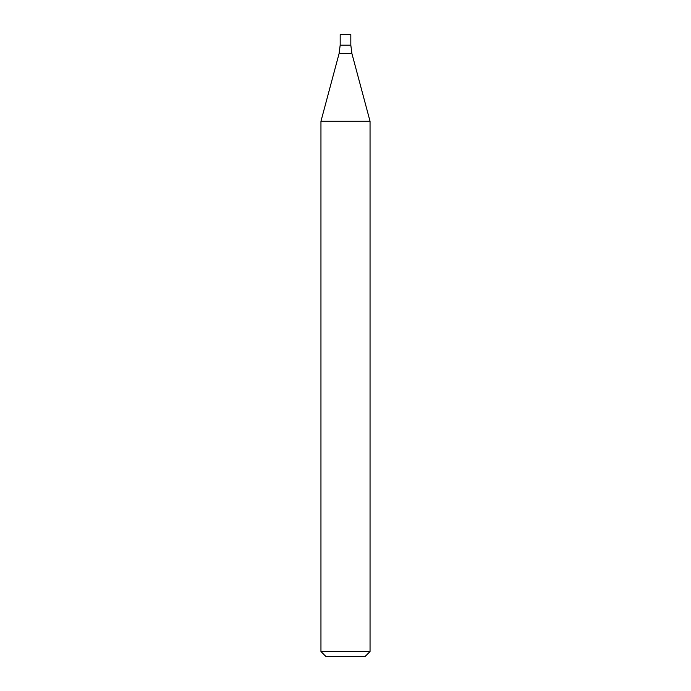 <?xml version="1.0" encoding="UTF-8"?>
<svg xmlns="http://www.w3.org/2000/svg" width="691" height="691" viewBox="0 0 691 691"><rect width="100%" height="100%" fill="white"/><g stroke="black" fill="none" stroke-linecap="round" stroke-linejoin="round"><path stroke-width="0.52" stroke-dasharray="3.46 2.59" d="M370.048 651.544L320.952 651.544M320.952 121.262L370.048 121.262M365.142 656.45L325.858 656.45M340.179 45.191L350.821 45.191L340.179 45.191M340.179 34.55L350.821 34.55M339.065 53.656L351.935 53.656"/><path stroke-width="1.04" d="M345.5 651.544L370.048 651.544L370.048 121.262L320.952 121.262L320.952 651.544L345.5 651.544M320.952 651.544L325.858 656.45L365.142 656.45L370.048 651.544M370.048 121.262L351.935 53.656L350.821 45.191L340.179 45.191L339.065 53.656L320.952 121.262M350.821 45.191L340.179 45.191L340.179 34.55L350.821 34.55L350.821 45.191M351.935 53.656L339.065 53.656"/></g></svg>
